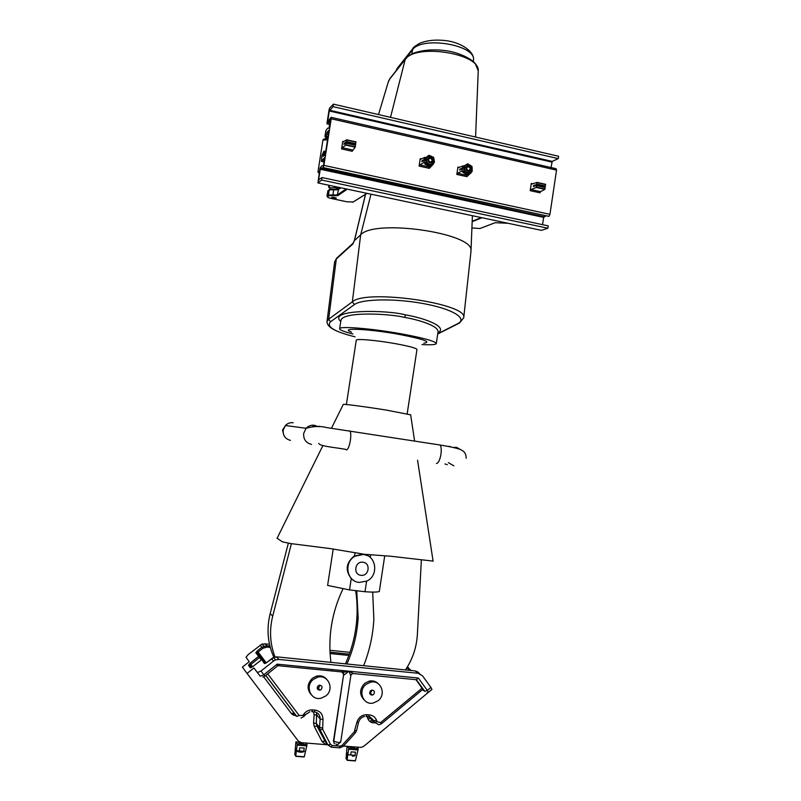 <?xml version="1.0" encoding="UTF-8"?>
<svg xmlns="http://www.w3.org/2000/svg" width="801" height="801" viewBox="0 0 801 801"><rect width="100%" height="100%" fill="white"/><g stroke="black" fill="none" stroke-linecap="round" stroke-linejoin="round"><path stroke-width="1.2" d="M352.921 333.977C344.11 331.754 339.674 330.012 339.624 328.76C338.873 325.837 372.155 328.49 402.062 333.967C424.069 338.102 435.484 341.296 436.285 343.569L438.057 331.904C438.568 325.546 417.301 319.549 404.595 317.376C389.897 313.682 342.898 311.199 340.916 320.39L340.906 320.44M360.951 575.308C368.981 576.6 371.063 562.923 362.943 562.232C354.913 560.9 352.81 574.647 360.951 575.308M363.484 554.452C376.48 555.443 378.973 575.779 366.768 581.105L359.208 582.427C346.643 581.576 343.519 562.142 355.013 556.204L363.484 554.452M367.379 555.594L362.883 554.142L354.713 556.044M433.091 561.101L390.327 556.204L364.335 554.282L330.703 548.645L290.713 543.579L282.443 541.846L277.096 538.282M410.653 414.828L386.352 410.102C366.788 406.928 344.76 404.014 343.309 404.375L343.218 404.545M436.285 343.569C435.804 344.73 431.038 345.061 421.987 344.55M346.382 404.525L356.285 340.175C355.864 338.473 376.7 340.275 395.324 343.639C409.171 346.192 416.39 348.135 416.971 349.466L407.178 413.797M351.539 332.105C338.222 327.479 368.47 328.75 399.339 334.428C423.669 339.153 431.839 342.077 423.849 343.178M370.593 555.013L370.222 557.436M366.598 581.186L364.996 591.729C372.315 592.279 377.091 592.209 379.304 591.528L384.72 555.914M478.197 71.86L478.237 70.828C480.059 53.437 415.859 43.254 405.276 59.364L389.747 79.029L388.305 81.942M470.958 251.594L470.998 250.583C473.781 233.031 374.107 218.663 360.67 234.863L354.453 240.54L352.78 244.055L336.3 259.003L334.598 261.977L327.018 321.491M365.536 194.363L354.453 240.54M355.173 553L354.422 555.894C346.022 562.662 344.961 570.232 351.259 578.592L353.742 580.455M351.259 578.592L349.526 589.916L364.996 591.729M333.216 549.005L327.619 585.431L349.526 589.916M278.678 665.751L277.657 664.199M256.72 671.689L260.275 676.264L257.451 672.53L260.996 671.038L273.531 661.055L275.554 659.894L278.858 659.433L276.846 657.11L274.032 657.401L265.692 663.228L273.802 657.13C267.634 643.323 266.423 628.805 270.177 613.586L288.34 543.238M274.993 656.87C269.977 643.764 269.216 630.177 272.71 616.089L291.404 543.669M279.379 665.821L278.488 664.279M343.008 588.835C331.784 612.385 327.759 636.865 330.933 662.267M332.135 669.556L332.425 671.018M372.705 592.099L373.847 619.363C372.976 635.173 369.591 650.572 363.714 665.551M346.973 663.879C353.531 648.99 357.246 633.571 358.147 617.611L356.745 590.758M405.606 669.736C412.695 658.943 416.62 647.188 417.371 634.492L421.356 560.129M355.684 590.637C359.379 615.629 355.974 639.989 345.471 663.729M342.157 670.537L341.436 671.899M342.838 672.389L343.719 670.697M319.259 426.192L319.178 426.753L319.259 426.192M311.929 425.251L314.172 426.482M447.328 464.68L444.976 463.959M448.139 446.407L450.072 446.477M336.24 198.207L331.704 197.356L336.24 198.207M335.008 187.724L330.312 187.845L330.012 189.296M339.304 188.786L337.371 188.175M495.228 222.718L508.114 223.279M328.54 122.623L327.198 123.925L326.968 123.364L329.121 109.577L329.591 108.065L333.456 104.15L333.066 106.633L329.261 110.969L327.619 121.912L331.033 117.326L331.183 118.778L323.924 165.386L323.204 167.599L320.42 168.52L318.548 179.764L322.032 177.552L321.652 180.035L317.937 182.928L320.01 168.09L321.822 165.777L323.073 166.057L323.794 163.845L324.585 157.527L321.371 161.361L321.972 155.454L323.944 151.119L323.173 156.375L324.285 154.343L324.275 155.564L324.765 155.214L325.486 152.981L328.76 131.925L328.61 130.473L327.669 132.626L327.178 131.815L325.717 137.902L325.777 136.34L325.096 136.901L325.006 135.98L325.827 130.693L327.679 128.15L328.961 128.22L330.483 119.699L328.54 122.623L330.152 122.994M321.371 161.361L324.085 161.952M322.683 160.24L324.295 160.59M321.822 165.777L323.083 166.047M317.937 182.928L541.466 230.358L547.894 228.225L321.652 180.035M322.032 177.552L548.244 225.872L547.894 228.225M545.681 216.11L543.629 217.381L542.547 224.65M322.743 167.98L548.955 216.37L323.204 167.599M323.924 165.386L549.947 214.338L548.955 216.37M331.183 118.778L556.535 170.132L549.947 214.338M331.033 117.326L556.054 168.691L556.535 170.132M333.066 106.633L558.257 158.618L552.199 161.401L551.058 167.549M333.456 104.15L558.607 156.265L558.257 158.618M327.198 123.925L329.912 124.535M325.096 136.901L325.727 137.041M325.717 137.902L327.759 138.363M430.608 158.218C432.76 160.02 432.57 161.301 430.027 162.042C427.864 160.25 428.064 158.968 430.608 158.218M429.747 162.753L432.52 160.781L430.507 157.747L427.784 159.459L428.135 158.678C430.017 157.096 431.479 157.507 432.53 159.92L432.129 161.822L429.747 162.753M468.705 166.748C470.818 168.53 470.628 169.792 468.124 170.543C466.012 168.761 466.202 167.499 468.705 166.748M467.834 171.234L470.557 169.281L468.585 166.278L466.012 167.669L466.973 166.518C469.907 166.117 470.948 167.419 470.107 170.413L467.814 171.234M469.807 171.024C466.653 171.454 465.531 170.062 466.422 166.848L467.123 166.218C470.287 165.787 471.409 167.189 470.497 170.403L469.807 171.024M470.347 172.305C465.621 172.956 463.919 170.863 465.261 166.027L466.322 165.076C471.068 164.435 472.75 166.538 471.378 171.374L470.347 172.305M467.083 166.238C470.147 166.047 471.198 167.479 470.247 170.533L469.576 171.144M470.017 172.475C465.301 173.106 463.609 171.024 464.95 166.197L466.232 165.116M463.899 166.027L467.764 163.794L465.842 164.946L470.427 165.346M463.639 166.238L465.842 164.946L463.839 168.741L463.639 166.238L462.447 166.898M466.012 172.656L463.839 168.741L463.759 171.384L466.012 172.656L470.197 172.766L468.004 174.067L466.012 172.656M467.764 163.794L471.999 166.478L472.2 168.971L470.197 172.766L472.119 171.614L472.19 168.841M462.547 171.074L462.567 172.025L466.803 174.698L468.004 174.067M462.477 167.99L462.177 170.993L457.561 173.246L456.81 174.428L457.932 167.059L458.402 167.689L463.018 165.837L462.648 167.91L459.844 169.171L459.694 170.152L462.497 168.901M462.567 172.025L463.759 171.384M432.93 159.759L432.5 161.812C430.477 163.494 428.905 163.044 427.784 160.45L428.205 158.418C430.227 156.716 431.809 157.166 432.93 159.759M434.112 159.659L433.451 162.743C430.407 165.266 428.044 164.585 426.362 160.701L426.993 157.647C430.037 155.084 432.41 155.754 434.112 159.659M428.835 157.777C430.748 157.126 432.039 157.837 432.71 159.9L431.629 162.593M432.16 163.905C429.226 165.126 427.193 164.115 426.082 160.871L426.713 157.827L427.964 156.666M424.33 160.46L424.099 159.099L425.191 158.418L425.752 160.921L427.203 156.776L431.399 156.215L432.75 157.136M426.062 163.564L425.752 160.921L428.505 164.495L426.062 163.564L424.971 164.235L429.586 166.238L430.698 165.577L428.505 164.495L432.7 163.935L430.698 165.577M425.191 158.418L428.956 155.284L433.581 157.296L434.142 159.799L432.7 163.935L434.452 162.443L434.052 159.369M424.971 164.235L424.71 162.653M428.956 155.284L425.972 157.547M541.746 185.572L541.856 186.603M541.276 186.473L541.086 185.421M537.131 185.552L537.721 185.221M537.281 185.582L538.032 185.091M537.471 185.622L538.352 184.961M537.681 185.672L538.562 184.861L537.912 185.722M538.172 185.782L538.703 184.891M540.234 185.231L539.754 186.132M538.452 185.842L538.853 184.921M535.128 185.942L533.546 185.592L533.406 186.563L536.58 185.421L536.269 187.474L531.043 189.537L530.212 190.668L531.293 183.429L531.854 184.07L537.091 182.408L536.72 184.45L533.546 185.592M532.795 183.769L531.293 183.429M543.879 187.054L545.281 186.353L545.631 184.32L537.091 182.408L545.631 184.32M530.212 190.668L539.924 192.821L540.615 191.659L544.83 189.376L545.181 187.344L536.64 185.431L545.181 187.344M540.615 191.659L531.043 189.537M345.141 143.609L344.12 143.389L343.959 144.4L346.172 142.968L345.802 145.101L342.197 147.674L341.576 148.916L342.758 141.346L343.088 141.957L346.663 139.795L346.292 141.937L344.12 143.389M343.729 141.567L342.758 141.346M354.853 144.901L356.034 141.897L346.663 139.795L356.034 141.897M341.576 148.916L352.21 151.269L355.183 147.194L355.544 145.051L346.172 142.958L355.544 145.051M352.69 149.997L342.197 147.674M352.15 143.239L352.28 144.33M351.459 144.15L351.249 143.039M348.125 143.399L348.665 142.778M348.245 143.429L348.866 142.608M348.375 143.459L348.966 142.528L348.545 143.499M350.317 142.828L349.787 143.769M461.216 169.472L459.844 169.171M459.233 167.349L457.932 167.059M471.258 172.125L470.658 172.495M456.81 174.428L466.873 176.651L471.188 172.615M467.484 175.449L457.561 173.246M423.238 161.011L421.977 160.731L421.827 161.732L424.42 160.41L424.099 162.523L419.814 164.876L419.103 166.077L420.235 158.648L420.665 159.269L424.9 157.296L424.79 158.668M421.436 158.908L420.235 158.648M424.19 159.609L421.977 160.731M433.391 163.344L433.271 164.175L432.59 164.025M419.103 166.077L429.356 168.35L433.271 164.175M429.917 167.119L419.814 164.876M319.989 685.135L318.978 687.338L317.146 687.909M321.091 689.631L320.05 690.152C317.126 689.821 316.505 688.339 318.167 685.716L319.178 685.205C322.122 685.516 322.763 686.988 321.091 689.631M371.994 690.092L371.003 692.214L369.641 692.785M373.496 694.527L372.365 695.068C369.591 694.647 369.021 693.175 370.653 690.662L371.754 690.132C374.538 690.522 375.118 691.994 373.496 694.527M371.814 694.557L371.043 694.938M378.092 700.745C386.743 694.267 380.645 679.358 370.483 682.212L366.037 684.414C357.576 690.712 363.103 705.341 373.066 703.088L378.092 700.745M378.322 683.754C375.819 681.281 372.795 680.399 369.241 681.1L364.815 683.293C359.459 689.01 359.248 694.577 364.195 699.974M325.807 695.939C334.918 689.2 328.03 673.771 317.446 677.306L313.441 679.388C304.57 685.906 310.748 700.995 321.111 698.212L325.807 695.939M326.718 679.278C323.974 676.234 320.53 675.203 316.395 676.194L312.41 678.277C307.183 683.613 306.743 689.04 311.078 694.547M265.682 675.443L294.007 712.95M353.161 673.551L351.559 674.202L350.828 675.603L340.695 742.046L338.022 742.507L333.757 741.215L343.619 674.512L333.476 740.875L334.317 743.739M343.619 674.512L343.128 672.68M342.387 672.48L348.906 671.198L344.14 674.953L341.987 672.199L343.008 672.58L341.707 671.929L277.426 665.631M381.416 723.794L422.838 689.391L416.029 679.689M277.136 664.149L277.326 666.152L264.831 676.124L263.819 674.772L277.136 664.149L348.906 671.198L353.521 673.571L416.35 679.719L418.322 678.026L427.334 690.412L430.928 687.418L431.949 689.371L428.475 692.264M430.227 690.812L363.774 746.312L361.011 747.423L343.489 746.051M256.69 671.638L253.917 667.974L247.048 673.431L242.393 667.113L249.211 661.716L246.027 657.21L248.28 654.487L262.007 644.054L269.466 644.074M327.779 744.79L301.306 742.657L298.292 741.015L247.048 673.431M265.531 663.308L264.38 663.518L265.692 663.228L263.048 659.974L261.747 659.623L264.38 663.518M257.451 672.53L253.917 667.974M314.533 711.909C318.227 712.71 320.1 715.063 320.14 718.978L322.983 719.598C322.903 714.202 320.29 711.048 315.153 710.117L312.65 709.896C309.156 709.716 306.242 711.068 303.919 713.961L302.888 715.333L299.163 715.513L267.704 673.821M313.371 711.799L314.132 714.672L316.926 715.283L320.14 718.978L319.559 727.368L320.06 729.811L327.899 744.94L331.294 747.183L332.205 745.501L330.513 744.369L322.653 729.23L322.983 719.598M368.86 716.695L373.847 720.68L376.58 720.299C375.248 717.145 372.896 715.353 369.531 714.933L367.098 714.712C361.932 714.722 358.508 717.326 356.815 722.522L354.252 731.884L342.147 745.31L340.155 746.142L332.205 745.501M373.176 720.97L370.072 716.985L373.847 720.68L374.407 722.172L378.863 724.825L381.376 723.834L380.595 722.582L377.151 721.791L376.58 720.299M278.858 659.433L418.112 673.281L422.477 675.784L430.928 687.418M419.584 673.611L417.451 671.709L415.168 670.938L418.112 673.281M276.625 656.84L414.988 670.918L276.625 656.84L274.012 657.411M255.829 652.855L257.421 653.015L258.122 652.044L257.261 650.933L255.829 652.855L258.653 656.369L249.942 663.338L248.48 665.321L250.272 667.744L252.535 666.792L261.416 659.814M260.105 645.135L261.887 647.248L266.943 645.716L265.131 643.634M314.132 714.672L313.561 722.913L316.365 723.533L316.575 712.52M322.413 727.999L319.559 727.368L316.365 723.533L316.856 725.956L325.737 742.287M406.948 667.654L408.82 668.224M329.922 650.292L349.987 652.354M326.558 743.298L325.917 744.64L322.072 741.516L324.635 740.955L327.899 744.94L330.513 744.369M351.549 674.222L350.828 675.643L348.906 671.198L418.322 678.026M347.153 760.299L355.394 760.94L358.267 748.755L348.745 747.984L347.113 760.299L347.414 752.88L346.513 759.248L346.032 758.677L347.063 746.342M357.757 749.966L348.385 749.215M347.374 746.362L348.745 747.984M356.856 747.133L358.267 748.755M350.598 746.622L355.013 747.033M350.888 746.652L355.013 747.113M350.357 747.173L354.302 747.533M352.57 756.304L355.133 755.774M350.648 755.073L355.043 755.343L355.524 752.159L351.128 751.879L350.648 755.073L348.896 754.752L355.183 755.363M347.384 752.85L347.254 753.731M296.54 750.627C296.851 751.428 298.423 751.989 301.226 752.289L303.98 751.718M299.234 751.038L303.749 751.318L304.24 748.094L299.734 747.804L299.234 751.038L297.531 750.717L303.99 751.328M303.749 751.318L304.29 751.148M296.07 748.805L295.939 749.686M299.304 742.217L300.635 743.058L303.879 742.938L295.899 741.876L297.321 743.869L295.709 756.324L296.09 748.835L295.209 755.273L294.808 754.702L295.899 741.876M299.153 743.088L303.118 743.418M295.739 756.334L304.2 756.985L307.073 744.65L297.321 743.869M306.593 745.881L296.981 745.11M305.872 743.028L307.073 744.65M404.595 317.376L405.556 314.923C421.216 317.316 449.201 326.418 437.897 332.946M336.34 330.823C330.042 328.01 326.928 324.936 327.008 321.612L328.64 319.219L352.34 301.857L360.67 234.863L370.993 194.192M390.508 117.357L405.206 59.444M437.777 333.737L457.601 323.734C468.114 318.728 453.346 309.196 424.29 303.749C395.364 298.222 361.812 298.833 354.352 304.61L352.34 301.857C365.837 288.7 468.745 303.569 463.719 317.757L470.998 251.234M354.352 304.61L330.513 321.782L328.64 319.219L336.3 259.003L337.471 257.421M330.513 321.782C326.057 326.628 334.217 331.644 355.003 336.81M340.755 321.431C326.798 309.206 387.604 309.727 405.556 314.923M473.411 60.586L473.441 60.285C476.795 45.006 421.586 35.604 412.335 49.992L396.745 69.937M413.827 47.329L397.146 68.445L396.064 70.798M473.291 61.607L473.441 60.285C475.053 52.425 461.937 42.323 445.196 40.561C435.364 39.459 426.863 40.38 419.684 43.304C415.158 45.977 412.835 47.77 412.725 48.671L411.854 53.977M395.764 71.169L398.077 67.264M463.719 317.757L459.584 322.993L457.601 323.734M406.678 57.922L405.276 59.364M352.78 244.055L353.491 242.713M270.177 613.586L272.71 616.089M436.405 463.479C438.347 463.238 439.859 460.215 440.93 454.427C441.521 449.952 441.271 446.818 440.17 445.026L438.307 444.735M448.36 462.638L453.807 465.832M346.412 449.932C347.964 449.621 349.276 446.507 350.347 440.58C350.978 436.014 350.898 432.84 350.087 431.048L348.625 430.818M311.539 444.415C305.952 442.983 303.329 439.318 303.659 433.421L306.112 428.285C308.435 425.882 311.229 424.88 314.493 425.291L318.097 426.663M290.453 440.35C285.296 439.028 282.863 435.654 283.164 430.227L285.436 425.511C287.579 423.298 290.172 422.377 293.186 422.758M461.827 450.312L456.59 447.338L453.376 447.469M346.372 188.966L346.543 189.677L337.792 195.644L328.921 195.694L327.589 196.635L327.108 195.945L327.909 190.818L326.958 196.155L328.45 195.003L337.321 194.953L346.112 188.906M340.916 187.804L338.122 189.777L329.241 189.857L328.45 195.003L328.921 195.694M329.902 189.396L333.757 189.366L329.321 189.657L328.33 190.368M327.589 196.635C327.168 197.206 328.44 197.837 331.404 198.528L346.913 201.772L353.171 201.992L366.968 193.331M332.785 195.674L333.757 189.366L338.282 189.507M338.553 189.316L337.321 194.953L337.792 195.644M333.757 189.366L338.192 189.567L340.745 187.774M327.759 191.038L329.732 189.386M346.052 188.956L346.543 189.677M353.171 201.992L367.118 193.361M327.529 139.825L322.983 140.085M325.116 138.933L327.619 139.254C325.146 138.603 323.594 138.833 322.953 139.935L317.957 172.015L319.459 171.624M319.299 172.636L319.178 173.416M329.591 185.401L329.221 187.855L330.102 188.716L328.6 187.003L328.861 185.251L329.221 187.855M332.635 197.737C334.898 198.318 335.809 198.318 335.369 197.737C333.096 197.166 332.195 197.166 332.635 197.737M472.179 221.276L481.281 217.582M471.909 227.945L479.929 228.515L495.128 222.708M481.992 217.732L472.159 221.717M326.307 136.37L328.01 136.751L326.307 136.38M326.057 137.592L327.819 137.982M326.167 135.92L328.07 136.35M326.458 134.067L328.36 134.488M327.369 132.896L328.56 133.166M327.669 132.626L328.62 132.836M327.899 131.905L328.73 132.085M327.939 131.604L328.78 131.795M328.17 130.883L328.841 131.034M324.335 154.813L324.946 154.943M323.204 154.953L323.804 155.084M323.494 153.111L325.386 153.522M323.734 152.37L325.516 152.761L323.754 152.35M324.005 151.129L325.707 151.509L324.005 151.139M318.548 179.764L319.078 179.875M320.19 169.231L543.629 217.381M320.42 168.52L543.949 216.731M329.261 110.969L551.869 162.092M329.501 110.228L552.199 161.401M545.651 184.55L537.121 182.638M545.431 186.012L536.9 184.11M545.281 186.353L536.72 184.45M545.201 187.574L536.67 185.672M544.98 189.036L536.45 187.134M544.83 189.376L536.269 187.474M356.024 142.127L346.673 140.035M355.784 143.659L346.433 141.567M355.674 144.03L346.292 141.937M355.534 145.281L346.182 143.199M355.294 146.823L345.942 144.741M355.183 147.194L345.802 145.101M463.018 165.837L463.969 166.047L463.008 165.827M463.689 166.207L463.028 166.067M471.058 172.966L470.187 172.776M425.982 157.777L424.961 157.547M433.141 164.535L432.22 164.325M263.649 676.795L291.534 713.701L293.887 712.79L296.77 716.434L299.163 715.513M335.909 743.819L336.66 744.72M422.147 688.089L380.595 722.582M366.938 716.515L367.969 718.898C369.281 721.801 371.534 723.103 374.718 722.812M265.772 675.373L296.77 716.434M313.561 722.913L314.302 726.537L322.072 741.516M291.534 713.701L296.6 716.214M271.559 658.712L273.531 661.055M266.082 662.597L258.122 652.044L262.758 648.349L261.887 647.248L257.261 650.933M305.261 714.832L304.27 716.164L302.888 715.333M309.867 711.759L305.301 714.792L303.919 713.961M311.779 711.658L312.65 709.896M312.04 711.688L314.272 711.879L315.153 710.117M322.653 729.23L320.06 729.811L316.856 725.956L314.302 726.537M331.614 747.213L339.234 747.824L340.155 746.142M339.894 747.824L343.259 746.302L342.147 745.31M354.863 730.742L356.565 730.652L355.374 732.875L354.252 731.884M358.437 722.292L356.815 722.522M366.127 716.444L367.098 714.712M366.437 716.474L368.56 716.655L369.531 714.933M367.969 718.898L370.663 718.527L374.407 722.172L377.151 721.791M408.53 667.954L407.489 666.762M252.545 666.782L261.747 659.623L264.67 663.418L265.672 663.208M251.404 667.533L250.272 667.744M251.594 667.403L250.092 665.411L251.574 667.413L250.112 665.481L248.48 665.321M252.525 666.772L250.553 667.644L248.841 665.12L250.092 665.411L250.833 664.48L249.942 663.338M252.555 666.752L250.833 664.48L259.544 657.511L258.653 656.369L260.285 656.6L258.983 656.179L256.16 652.665L257.401 652.945M260.215 656.48L257.421 653.015M405.947 669.215L407.339 668.074L410.102 670.187M348.886 655.438L330.072 653.516M270.277 647.408L266.973 647.078L262.758 648.349M316.946 714.782L317.617 716.074M266.973 647.078L266.943 645.716L269.917 646.027M330.002 652.204L349.346 654.177L330.002 652.174M261.316 659.864L259.544 657.511L260.285 656.6L262.548 659.613M292.305 714.542L294.097 713.06M262.598 659.623L260.265 656.53M327.128 744.73L327.249 744.139M369.641 716.845L367.389 717.386M369.852 721.531L371.954 719.779M373.026 720.83L371.193 722.352M295.028 714.232L293.556 715.433M422.367 689.781L424.81 691.333L416.35 679.719M260.996 671.038L263.819 674.772L260.275 676.264M424.81 691.333L427.334 690.412L428.365 692.354L427.113 692.745M334.377 743.809L333.476 740.875M344.14 674.953L343.168 672.7M355.524 760.75L347.203 760.109M304.31 756.795L295.789 756.134M343.309 404.375L331.534 428.094M322.723 445.917L277.036 538.392M390.097 78.358L405.436 58.914C406.788 56.951 409.782 54.939 414.417 52.866C424.44 49.592 435.884 49.011 448.75 51.124C461.686 53.577 472.83 59.875 475.323 63.74L478.237 70.828L475.574 137.051M472.41 215.699L470.998 250.583M389.937 78.558L388.615 80.911L378.503 114.583M339.624 328.76L340.916 320.39M433.111 561.211L417.561 460.195M414.538 440.58L410.633 414.708M355.013 556.204L354.422 555.894M458.052 323.774L437.736 334.007M365.476 194.393L354.422 240.37M354.422 240.39L353.031 243.274L336.54 258.262L334.598 261.977M318.758 443.384C319.669 446.257 334.518 447.348 345.772 449.361M466.172 458.272C466.122 454.327 464.69 451.684 461.877 450.342C460.825 449.391 456.129 447.649 440.17 445.026L326.738 427.594C320.54 425.902 313.672 426.132 306.112 428.285L285.436 425.511L282.503 430.127L283.924 435.474M326.958 196.155L328.11 197.487M352.54 202.192L353.311 202.002M319.168 173.416L317.957 172.015M335.409 198.167L336.17 197.927M495.158 222.718L480.159 228.445M334.237 186.393L336.14 188.265M336.64 188.305L338.523 187.304M320.05 690.152L317.937 687.849M372.365 695.068L369.872 692.755M370.483 682.212L369.241 681.1M317.446 677.306L316.395 676.194M301.076 718.046L304.23 716.214M355.354 732.885L343.289 746.272M364.555 716.495C361.561 717.125 359.549 719.108 358.508 722.452L356.565 730.652M273.562 657.571L275.554 659.894M262.007 644.054L263.799 646.147L269.927 646.057M407.479 666.772L407.829 667.834L411.033 670.277M264.831 676.124L262.848 676.995M337.121 745.05L340.695 742.046"/></g></svg>
